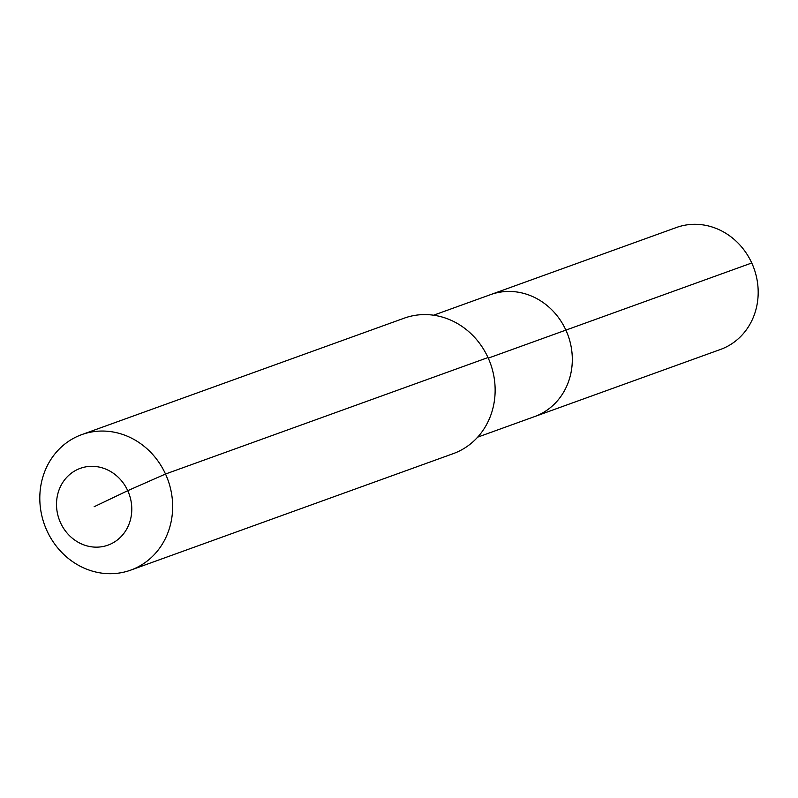 <?xml version="1.0" encoding="UTF-8"?>
<svg xmlns="http://www.w3.org/2000/svg" width="798" height="798" viewBox="0 0 798 798"><rect width="100%" height="100%" fill="white"/><g stroke="black" fill="none" stroke-linecap="round" stroke-linejoin="round"><path stroke-width="1.2" d="M433.613 315.2L676.375 227.52A64.838 59.092 70.1 0 1 751.756 262.981A64.838 59.092 70.1 0 1 720.424 349.474L534.55 416.606A64.838 59.092 70.1 0 0 565.882 330.113A64.838 59.092 70.1 0 1 534.55 416.606L477.663 437.154M488.276 358.142L565.882 330.113A64.838 59.092 70.1 0 0 490.501 294.652A64.838 59.092 70.1 0 1 565.882 330.113L751.756 262.981M81.755 434.621L404.257 318.153A72.039 65.655 70.1 0 1 487.997 357.554A72.039 65.655 70.1 0 1 453.194 453.653L130.702 570.131A72.039 65.655 70.1 0 1 46.952 530.73A72.039 65.655 70.1 0 1 81.755 434.621A72.039 65.655 70.1 0 1 165.505 474.022A72.039 65.655 70.1 0 1 130.702 570.131M94.144 506.74L127.74 490.68A40.818 37.207 70.1 0 1 111.131 543.827A40.818 37.207 70.1 0 1 60.558 522.81A40.818 37.207 70.1 0 1 77.167 469.653A40.818 37.207 70.1 0 1 127.74 490.68L165.505 474.022L487.997 357.554"/></g></svg>
